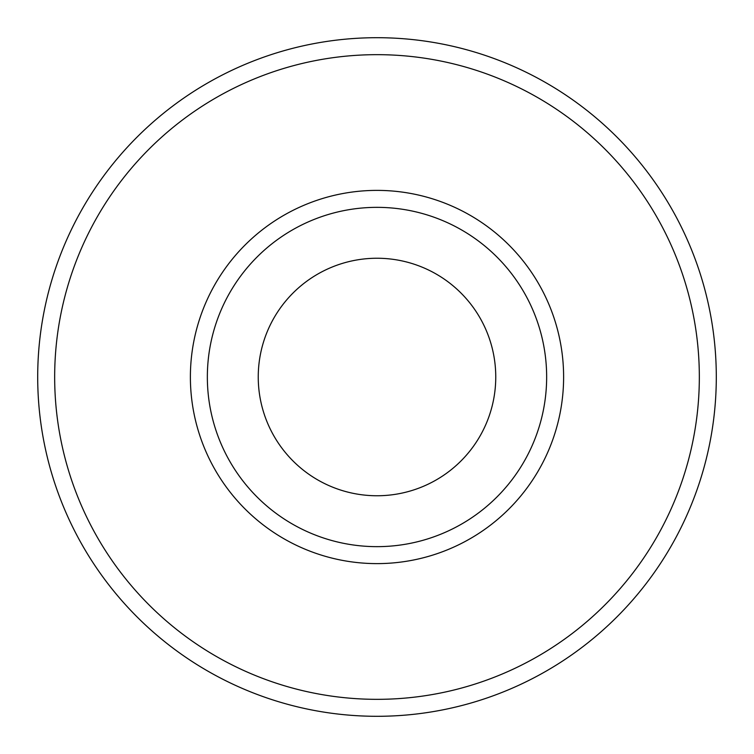 <?xml version="1.0" encoding="UTF-8"?>
<svg xmlns="http://www.w3.org/2000/svg" width="754" height="754" viewBox="0 0 754 754"><rect width="100%" height="100%" fill="white"/><g stroke="black" fill="none" stroke-linecap="round" stroke-linejoin="round"><path stroke-width="1.13" d="M699.335 377A322.335 322.335 0 0 0 377 54.665A322.335 322.335 0 0 0 54.665 377A322.335 322.335 0 0 0 377 699.335A322.335 322.335 0 0 0 699.335 377M37.7 377A339.3 339.3 0 0 1 377 37.7A339.3 339.3 0 0 1 716.3 377A339.3 339.3 0 0 1 377 716.3A339.3 339.3 0 0 1 37.7 377M190.385 377A186.615 186.615 0 0 0 377 563.615A186.615 186.615 0 0 0 563.615 377A186.615 186.615 0 0 0 377 190.385A186.615 186.615 0 0 0 190.385 377M207.35 377A169.65 169.65 0 0 0 377 546.65A169.65 169.65 0 0 0 546.65 377A169.65 169.65 0 0 0 377 207.35A169.65 169.65 0 0 0 207.35 377M258.245 377A118.755 118.755 0 0 0 377 495.755A118.755 118.755 0 0 0 495.755 377A118.755 118.755 0 0 0 377 258.245A118.755 118.755 0 0 0 258.245 377"/></g></svg>
